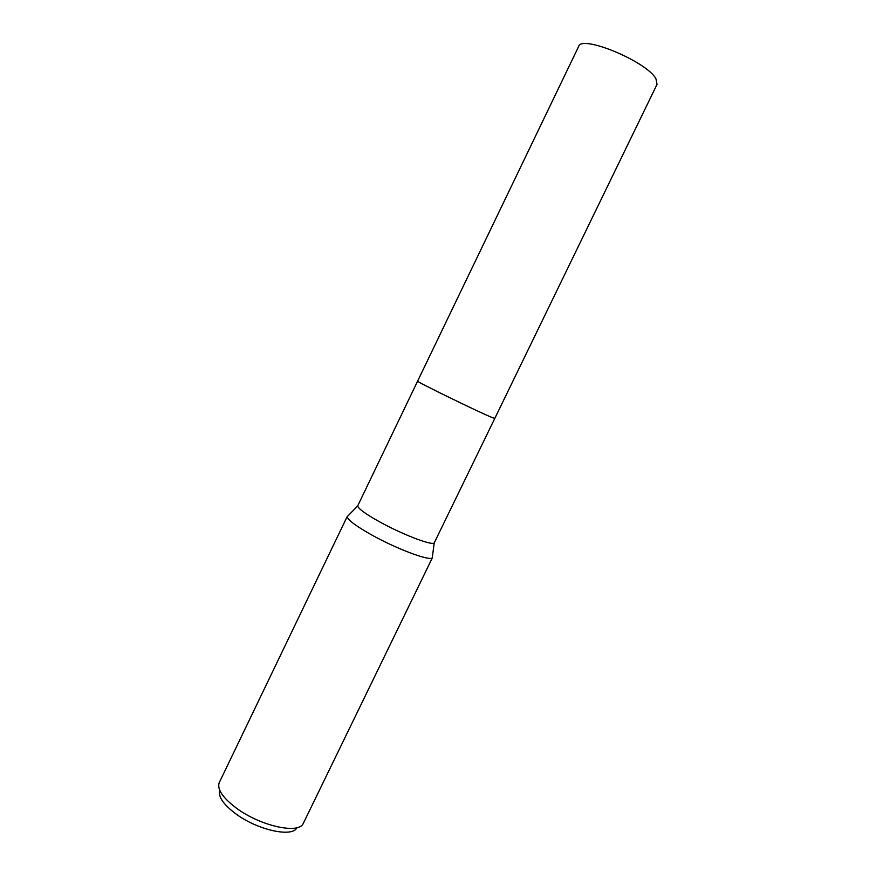 <?xml version="1.0" encoding="UTF-8"?>
<svg xmlns="http://www.w3.org/2000/svg" width="876" height="876" viewBox="0 0 876 876"><rect width="100%" height="100%" fill="white"/><g stroke="black" fill="none" stroke-linecap="round" stroke-linejoin="round"><path stroke-width="1.31" d="M417.611 381.148L357.671 505.934C358.164 508.485 364.745 513.38 377.414 520.618C400.08 533.528 432.021 545.967 434.211 542.934L494.776 418.443L491.567 417.294C477.354 411.468 414.655 380.797 417.611 381.137L578.653 46.461C581.303 34.35 646.937 61.583 655.927 78.763L657.044 84.348L494.787 418.432M348.309 515.581L347.235 516.687C347.63 519.665 354.857 525.239 368.905 533.375C394.101 547.938 429.82 561.538 432.273 557.793L432.47 556.26M347.334 516.26L219.109 782.925C217.16 789.539 222.92 797.937 236.389 808.121C260.238 825.969 298.585 834.434 303.205 823.582L432.536 557.454M219.777 790.437C218.014 796.591 223.281 804.354 235.611 813.695C257.391 830.065 292.496 837.752 296.909 827.721M434.211 542.934L432.273 557.793M357.671 505.934L347.235 516.687"/></g></svg>
